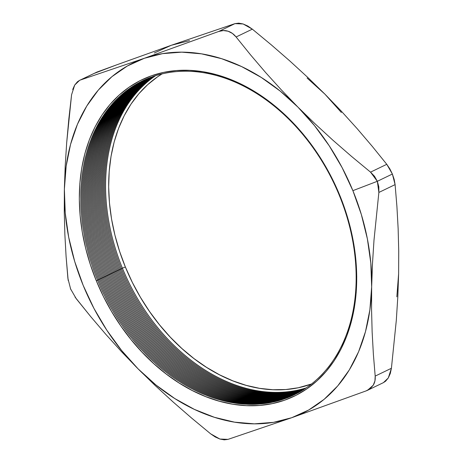 <?xml version="1.0" encoding="UTF-8"?>
<svg xmlns="http://www.w3.org/2000/svg" width="463" height="463" viewBox="0 0 463 463"><rect width="100%" height="100%" fill="white"/><g stroke="black" fill="none" stroke-linecap="round" stroke-linejoin="round"><path stroke-width="0.69" d="M97.624 280.208A174.337 127.707 -115.7 0 0 284.519 398.828A174.337 127.707 -115.7 0 0 339.321 195.363L339.749 195.27A175.61 128.639 64.3 0 1 284.554 400.223A175.61 128.639 64.3 0 1 96.292 280.734L97.624 280.208A174.337 127.707 64.3 0 1 152.42 76.736A174.337 127.707 64.3 0 1 339.321 195.363A174.337 127.707 64.3 0 1 284.519 398.828A174.337 127.707 64.3 0 1 97.624 280.208L96.292 280.734L90.354 264.628L85.649 248.261L82.217 231.801L80.099 215.399L79.3 199.217L79.844 183.406L81.714 168.121L84.903 153.508L89.365 139.71L95.071 126.856L101.964 115.079L109.968 104.482L119.02 95.17L129.021 87.235L139.878 80.747L151.488 75.782L163.74 72.373L176.519 70.561L189.691 70.359L203.141 71.777L216.73 74.792L230.331 79.376L243.816 85.493L257.052 93.075L269.912 102.057L282.274 112.347L294.017 123.841L305.024 136.44L315.199 150.018L324.436 164.44L332.642 179.575L339.749 195.27L345.687 211.377L350.393 227.738L353.825 244.198L355.949 260.6L356.741 276.787L356.197 292.593L354.328 307.878L351.145 322.491L346.677 336.288L340.971 349.143L334.083 360.92L326.074 371.523L317.028 380.829L307.021 388.77L296.164 395.252L284.554 400.223L272.302 403.626L259.529 405.443L246.351 405.64L232.906 404.228L219.312 401.207L205.711 396.623L192.226 390.506L178.99 382.924L166.13 373.942L153.768 363.658L142.025 352.158L131.017 339.558L120.849 325.981L111.612 311.558L103.399 296.424L96.292 280.734A175.61 128.639 64.3 0 1 151.488 75.782A175.61 128.639 64.3 0 1 339.749 195.27L339.321 195.363A174.337 127.707 -115.7 0 0 152.42 76.736A174.337 127.707 -115.7 0 0 97.624 280.208M98.7 279.687A174.337 127.707 -115.7 0 0 294.74 394.551A174.337 127.707 64.3 0 1 98.7 279.687A174.337 127.707 64.3 0 1 143.281 80.498A174.337 127.707 -115.7 0 0 98.7 279.687L97.589 280.127L98.7 279.687M99.782 279.166A174.337 127.707 -115.7 0 0 295.278 394.285A174.337 127.707 64.3 0 1 99.782 279.166A174.337 127.707 64.3 0 1 143.825 80.244A174.337 127.707 -115.7 0 0 99.782 279.166L98.671 279.606L99.782 279.166M100.859 278.645A174.337 127.707 -115.7 0 0 295.811 394.019A174.337 127.707 64.3 0 1 100.859 278.645A174.337 127.707 64.3 0 1 144.369 79.989A174.337 127.707 -115.7 0 0 100.859 278.645L99.748 279.085L100.859 278.645M101.935 278.124A174.337 127.707 -115.7 0 0 296.343 393.747A174.337 127.707 64.3 0 1 101.935 278.124A174.337 127.707 64.3 0 1 144.913 79.74A174.337 127.707 -115.7 0 0 101.935 278.124L100.824 278.564L101.935 278.124M103.012 277.603A174.337 127.707 -115.7 0 0 296.876 393.469A174.337 127.707 64.3 0 1 103.012 277.603A174.337 127.707 64.3 0 1 145.457 79.497A174.337 127.707 -115.7 0 0 103.012 277.603L101.901 278.043L103.012 277.603M104.094 277.082A174.337 127.707 -115.7 0 0 297.408 393.191A174.337 127.707 64.3 0 1 104.094 277.082A174.337 127.707 64.3 0 1 146.007 79.254A174.337 127.707 -115.7 0 0 104.094 277.082L102.983 277.522L104.094 277.082M105.17 276.567A174.337 127.707 -115.7 0 0 297.935 392.908A174.337 127.707 64.3 0 1 105.17 276.567A174.337 127.707 64.3 0 1 146.557 79.017A174.337 127.707 -115.7 0 0 105.17 276.567L104.059 277.007L105.17 276.567M106.247 276.046A174.337 127.707 -115.7 0 0 298.461 392.624A174.337 127.707 64.3 0 1 106.247 276.046A174.337 127.707 64.3 0 1 147.107 78.785A174.337 127.707 -115.7 0 0 106.247 276.046L105.136 276.486L106.247 276.046M107.329 275.526A174.337 127.707 -115.7 0 0 298.988 392.335A174.337 127.707 64.3 0 1 107.329 275.526A174.337 127.707 64.3 0 1 147.662 78.554A174.337 127.707 -115.7 0 0 107.329 275.526L106.218 275.965L107.329 275.526M108.406 275.005A174.337 127.707 -115.7 0 0 299.509 392.039A174.337 127.707 64.3 0 1 108.406 275.005A174.337 127.707 64.3 0 1 148.218 78.328A174.337 127.707 -115.7 0 0 108.406 275.005L107.294 275.444L108.406 275.005M109.482 274.484A174.337 127.707 -115.7 0 0 300.03 391.744A174.337 127.707 64.3 0 1 109.482 274.484A174.337 127.707 64.3 0 1 148.773 78.102A174.337 127.707 -115.7 0 0 109.482 274.484L108.371 274.924L109.482 274.484M110.564 273.963A174.337 127.707 -115.7 0 0 300.551 391.443A174.337 127.707 64.3 0 1 110.564 273.963A174.337 127.707 64.3 0 1 149.329 77.882A174.337 127.707 -115.7 0 0 110.564 273.963L109.453 274.403L110.564 273.963M111.641 273.442A174.337 127.707 -115.7 0 0 301.072 391.142A174.337 127.707 64.3 0 1 111.641 273.442A174.337 127.707 64.3 0 1 149.89 77.668A174.337 127.707 -115.7 0 0 111.641 273.442L110.53 273.882L111.641 273.442M112.717 272.927A174.337 127.707 -115.7 0 0 301.587 390.836A174.337 127.707 64.3 0 1 112.717 272.927A174.337 127.707 64.3 0 1 150.452 77.454A174.337 127.707 -115.7 0 0 112.717 272.927L111.606 273.367L112.717 272.927M113.8 272.406A174.337 127.707 -115.7 0 0 302.102 390.523A174.337 127.707 64.3 0 1 113.8 272.406A174.337 127.707 64.3 0 1 151.019 77.24A174.337 127.707 -115.7 0 0 113.8 272.406L112.688 272.846L113.8 272.406M114.876 271.885A174.337 127.707 -115.7 0 0 302.617 390.211A174.337 127.707 64.3 0 1 114.876 271.885A174.337 127.707 64.3 0 1 151.58 77.037A174.337 127.707 -115.7 0 0 114.876 271.885L113.765 272.325L114.876 271.885M115.953 271.364A174.337 127.707 -115.7 0 0 303.126 389.892A174.337 127.707 64.3 0 1 115.953 271.364A174.337 127.707 64.3 0 1 152.148 76.835A174.337 127.707 -115.7 0 0 115.953 271.364L114.841 271.804L115.953 271.364M117.029 270.843A174.337 127.707 -115.7 0 0 303.635 389.574A174.337 127.707 64.3 0 1 117.029 270.843A174.337 127.707 64.3 0 1 152.715 76.632A174.337 127.707 -115.7 0 0 117.029 270.843L115.918 271.283L117.029 270.843M118.111 270.323A174.337 127.707 -115.7 0 0 304.145 389.25A174.337 127.707 64.3 0 1 118.111 270.323A174.337 127.707 64.3 0 1 153.288 76.436A174.337 127.707 -115.7 0 0 118.111 270.323L117 270.762L118.111 270.323M119.188 269.807A174.337 127.707 -115.7 0 0 304.648 388.92A174.337 127.707 64.3 0 1 119.188 269.807A174.337 127.707 64.3 0 1 153.861 76.245A174.337 127.707 -115.7 0 0 119.188 269.807L118.077 270.242L119.188 269.807M120.264 269.287A174.337 127.707 -115.7 0 0 305.158 388.59A174.337 127.707 64.3 0 1 120.264 269.287A174.337 127.707 64.3 0 1 154.434 76.054A174.337 127.707 -115.7 0 0 120.264 269.287L119.153 269.726L120.264 269.287M121.347 268.766A174.337 127.707 -115.7 0 0 305.661 388.254A174.337 127.707 64.3 0 1 121.347 268.766A174.337 127.707 64.3 0 1 155.007 75.868A174.337 127.707 -115.7 0 0 121.347 268.766L120.235 269.206L121.347 268.766M122.423 268.245A174.337 127.707 -115.7 0 0 306.159 387.919A174.337 127.707 64.3 0 1 122.423 268.245A174.337 127.707 64.3 0 1 155.585 75.689A174.337 127.707 -115.7 0 0 122.423 268.245L121.312 268.685L122.423 268.245M125.357 266.989A172.56 126.411 -115.7 0 0 311.547 383.983L298.317 387.757L285.764 389.533L272.817 389.73L259.604 388.341L246.247 385.378L232.883 380.87L219.63 374.862L206.625 367.408L193.985 358.588L181.843 348.477L170.303 337.174L159.486 324.795L149.491 311.454L140.411 297.281L132.343 282.413L125.357 266.989L119.529 251.166L114.905 235.082L111.531 218.906L109.447 202.794L108.666 186.89L109.199 171.351L111.039 156.332L114.164 141.973L118.557 128.413L124.165 115.785L130.931 104.21L138.802 93.798L147.691 84.648L157.518 76.846L162.015 73.924A172.56 126.411 -115.7 0 0 125.357 266.989L122.388 268.164L125.357 266.989M315.118 123.87L297.958 107.144A194.547 142.511 64.3 0 1 352.881 190.658L377.339 181.293L374.503 176.27L370.539 172.143L351.463 156.344L332.966 140.26L315.118 123.87L297.958 107.144L281.51 90.077L265.75 72.679L250.633 54.97L236.101 36.976L252.335 29.152L271.405 44.952L289.902 61.029L307.756 77.419L324.916 94.145L341.364 111.213L357.123 128.61L372.235 146.325L386.773 164.313L370.539 172.143L351.463 156.344L332.966 140.26L315.118 123.87M75.064 297.124L90.765 316.675L105.877 334.39L121.636 351.787L138.084 368.855L155.904 384.961L174.782 398.55L194.402 409.396L214.427 417.308L234.509 422.152L254.314 423.842L273.494 422.354L291.731 417.713L228.028 439.37L219.896 439.04L224.266 439.85L228.028 439.37L291.731 417.713L308.699 409.998L324.117 399.337L337.724 385.916L349.281 369.966L358.594 351.758L365.498 331.601L369.879 309.845L371.662 286.857L372.478 263.731L373.988 240.274L378.867 192.446L395.101 184.621L392.381 174.036L377.339 181.293L378.867 192.446L395.101 184.621L396.913 206.481L398.139 228.624L398.73 251.073L398.62 273.859L397.804 296.986L396.299 320.448L391.414 368.27L375.186 376.101L373.375 354.236L372.142 332.098L371.558 309.643L371.662 286.857L372.478 263.731L373.988 240.274L378.867 192.446L378.827 186.821L377.339 181.293L392.381 174.036L386.773 164.313L370.539 172.143L377.339 181.293L352.881 190.658L342.105 167.606L329.205 145.758L314.406 125.49L297.958 107.144L280.144 91.037L261.259 77.448L241.64 66.603L221.621 58.691L201.532 53.847L181.733 52.157L162.548 53.644L144.317 58.286L80.614 79.943L96.848 72.112L116.346 64.97L171.269 45.287L234.972 23.63L218.739 31.455L144.317 58.286L127.342 66.001L111.924 76.661L98.318 90.082L86.76 106.033L77.448 124.24L70.544 144.398L66.163 166.153L64.38 189.141L64.27 211.927L64.861 234.376L66.087 256.519L68.165 280.422M367.541 390.297L383.433 382.629L388.289 377.958L391.414 368.27L375.186 376.101L373.375 354.236L372.142 332.098L371.558 309.643L371.662 286.857L370.817 263.036L367.362 238.786L361.343 214.525L352.881 190.658A194.547 142.511 64.3 0 1 371.662 286.857A194.547 142.511 64.3 0 1 291.731 417.713L366.152 390.882L370.25 388.596L373.253 385.193L367.541 390.297L366.152 390.882L291.731 417.713A194.547 142.511 64.3 0 1 138.084 368.855L155.244 385.581L173.098 401.971L191.595 418.048L210.665 433.848L215.249 436.985L219.896 439.04L210.665 433.848L191.595 418.048L173.098 401.971L155.244 385.581L138.084 368.855A194.547 142.511 64.3 0 1 64.38 189.141L65.225 212.963L68.686 237.212L74.699 261.479L83.166 285.341L93.937 308.393L106.837 330.241L121.636 350.508L138.084 368.855L121.636 351.787L105.877 334.39L90.765 316.675L76.227 298.687L70.619 288.976L67.899 278.379L66.087 256.519L64.861 234.376L64.27 211.927L64.38 189.141A194.547 142.511 64.3 0 1 144.317 58.286L80.614 79.943L96.848 72.112L79.567 80.365L77.408 81.801L74.705 85.059L79.567 80.365M71.586 94.73L66.701 142.552L65.196 166.014L64.38 189.141L65.196 166.014L66.701 142.552L68.854 118.783L71.586 94.73L74.705 85.059L72.714 89.486M189.506 40.646L171.269 45.287L234.972 23.63L238.746 23.15L243.121 23.966L234.972 23.63L218.739 31.455C221.91 30.326 225.018 30.245 228.062 31.212C231.112 32.178 233.792 34.106 236.101 36.976L252.335 29.152L243.121 23.966L247.769 26.021L252.335 29.152L271.405 44.952L289.902 61.029L307.756 77.419L324.916 94.145L307.096 78.039M375.186 376.101C375.481 379.567 374.839 382.6 373.253 385.193L374.937 380.916L375.186 376.101M94.157 73.414L116.346 64.97L171.269 45.287L154.301 53.002M396.837 296.847L398.62 273.841M341.364 112.492L324.916 94.145L341.364 111.213L357.123 128.61L372.235 146.325L386.773 164.313L389.852 168.879L392.381 174.036L394.175 179.424L395.101 184.621L396.913 206.481L398.139 228.624L398.73 251.073L398.62 273.859L397.804 296.986L396.299 320.448L391.414 368.27L390.28 373.531L388.289 377.958L385.586 381.205L383.364 382.67M70.341 288.27L70.978 289.815M144.317 58.286A194.547 142.511 64.3 0 1 297.958 107.144L281.51 90.077L265.75 72.679L250.633 54.97L236.101 36.976L232.403 33.411L228.062 31.212L223.386 30.552L218.739 31.455L144.317 58.286"/></g></svg>
